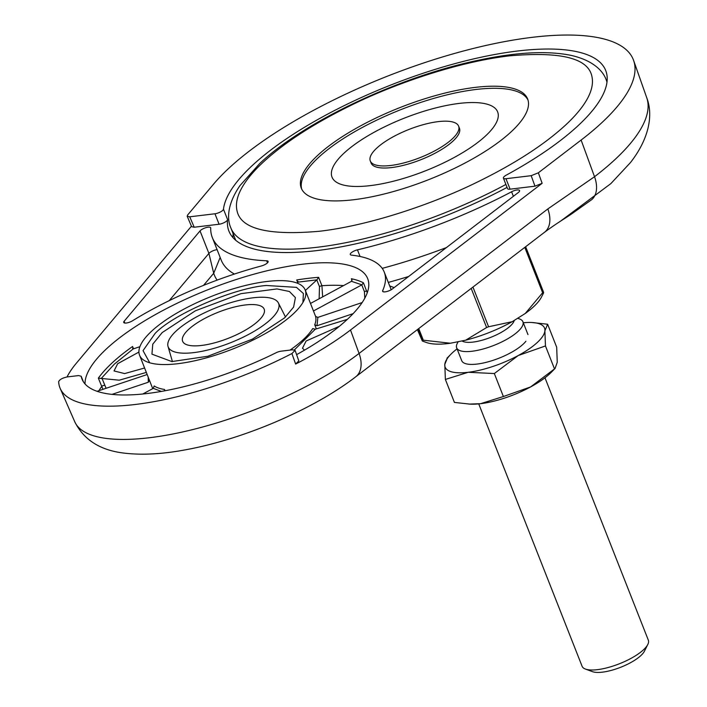 <?xml version="1.0" encoding="UTF-8"?>
<svg xmlns="http://www.w3.org/2000/svg" width="707" height="707" viewBox="0 0 707 707"><rect width="100%" height="100%" fill="white"/><g stroke="black" fill="none" stroke-linecap="round" stroke-linejoin="round"><path stroke-width="1.06" d="M565.211 125.395C543.93 144.864 514.935 163.609 478.215 181.637C434.363 203.43 370.698 225.303 319.705 231.233C268.245 235.793 240.672 228.944 237.004 210.686C233.443 194.911 247.768 176.388 263.702 161.717C284.974 142.257 313.979 123.513 350.699 105.484C394.55 83.682 458.216 61.809 509.199 55.888C560.669 51.319 588.233 58.168 591.909 76.427C595.462 92.202 581.145 110.725 565.211 125.395M527.996 100.041A121.639 38.788 -21.5 0 0 438.34 97.106A121.639 38.788 -21.5 0 0 318.707 157.281A121.639 38.788 -21.5 0 0 301.739 189.167M317.876 155.195A121.639 38.788 158.5 0 1 439.135 94.579A121.639 38.788 158.5 0 1 527.634 98.98A121.639 38.788 158.5 0 1 511.028 131.926A121.639 38.788 158.5 0 1 389.778 192.543A121.639 38.788 158.5 0 1 301.279 188.142A121.639 38.788 158.5 0 1 317.876 155.195M452.144 139.023A47.466 15.139 158.5 0 1 404.828 162.672A47.466 15.139 158.5 0 1 370.291 160.957A47.466 15.139 158.5 0 1 376.769 148.099A47.466 15.139 158.5 0 1 424.085 124.441A47.466 15.139 158.5 0 1 458.622 126.164A47.466 15.139 158.5 0 1 452.144 139.023M370.291 160.957L371.113 163.052A47.466 15.139 -21.5 0 0 405.65 164.766A47.466 15.139 -21.5 0 0 452.966 141.108A47.466 15.139 -21.5 0 0 459.444 128.25L458.622 126.164M188.619 329.4A43.816 13.972 158.5 0 1 232.532 307.501A43.816 13.972 158.5 0 1 264.232 309.304A43.816 13.972 158.5 0 1 258.196 321.022A43.816 13.972 158.5 0 1 214.751 342.798A43.816 13.972 158.5 0 1 182.698 341.428A43.816 13.972 158.5 0 1 188.619 329.4M187.187 216.254L191.641 226.682L194.204 227.23L189.741 216.802L187.187 216.254L187.594 215.052L213.381 184.35A234.379 74.739 158.5 0 1 229.156 167.966A234.379 74.739 158.5 0 1 464.057 50.842A234.379 74.739 158.5 0 1 633.622 60.475L646.702 97.628A232.93 74.279 158.5 0 1 614.604 159.906A232.93 74.279 158.5 0 1 594.525 176.723A29.667 18.762 52.6 0 1 591.768 199.604L571.265 214.159C562.595 220.018 557.319 222.829 544.523 232.276L544.523 232.276A29.667 18.762 -127.4 0 0 547.837 208.936L359.068 353.447A29.667 18.762 52.6 0 1 355.762 376.787L544.523 232.276M633.622 60.475A234.379 74.739 158.5 0 1 601.33 123.142A234.379 74.739 158.5 0 1 581.119 140.057L538.354 172.8L542.145 183.307L350.504 330.01A174.629 55.685 158.5 0 1 295.632 364.07L291.911 353.553A175.044 55.818 158.5 0 1 135.444 404.466A175.044 55.818 158.5 0 1 60.175 388.399A175.044 55.818 158.5 0 1 58.663 381.647C59.627 379.526 62.472 377.953 67.192 376.937L78.592 375.567L81.19 376.248L83.355 381.745M67.032 376.964A174.629 55.685 158.5 0 1 76.506 363.018L191.438 226.196M270.516 319.537A59.335 18.921 -21.5 0 0 278.39 302.958A59.335 18.921 -21.5 0 0 234.644 301.536A59.335 18.921 -21.5 0 0 176.299 330.885A59.335 18.921 -21.5 0 0 168.019 346.43A59.335 18.921 -21.5 0 0 210.571 349.32A59.335 18.921 -21.5 0 0 270.516 319.537M223.474 209.184A5.93 1.891 158.5 0 1 214.955 213.77L219.082 224.234A5.93 1.891 -21.5 0 0 227.601 219.647L223.474 209.184A204.712 65.274 158.5 0 1 252.708 165.129A204.712 65.274 158.5 0 1 456.775 63.126A204.712 65.274 158.5 0 1 605.713 70.523A204.712 65.274 158.5 0 1 577.769 125.979A204.712 65.274 158.5 0 1 506.3 175.115A5.93 1.891 158.5 0 0 504.224 176.538A5.93 1.891 158.5 0 0 503.419 178.146A5.93 1.891 158.5 0 0 505.973 178.712L531.187 175.681L538.354 172.8M189.741 216.802L214.955 213.77M351.432 255.121A5.93 1.891 158.5 0 1 350.274 254.52A5.93 1.891 158.5 0 1 351.087 252.92A5.93 1.891 158.5 0 1 357.45 249.845A222.511 70.956 -21.5 0 0 511.594 191.765A5.93 1.891 158.5 0 1 519.574 190.545A5.93 1.891 158.5 0 1 518.77 192.145A5.93 1.891 158.5 0 1 518.258 192.578L392.341 288.969A5.93 1.891 158.5 0 1 386.517 291.602A5.93 1.891 158.5 0 1 382.62 291.284A5.93 1.891 158.5 0 1 382.673 290.639A169.114 53.926 -21.5 0 0 384.255 272.124A169.114 53.926 -21.5 0 0 351.432 255.121M266.672 260.786A5.93 1.891 158.5 0 1 268.121 261.404A5.93 1.891 158.5 0 1 261.387 265.965A169.114 53.926 -21.5 0 0 132.545 320.766A5.93 1.891 158.5 0 1 123.716 322.472A5.93 1.891 158.5 0 1 124.123 321.278L200.037 230.906A5.93 1.891 158.5 0 1 205.931 227.654A5.93 1.891 158.5 0 1 210.668 227.751A5.93 1.891 158.5 0 1 210.713 228.008A222.511 70.956 -21.5 0 0 212.33 237.57A222.511 70.956 -21.5 0 0 266.672 260.786L267.485 262.845M85.026 383.954A151.307 48.253 158.5 0 1 106.775 348.578A151.307 48.253 158.5 0 1 257.604 273.176A151.307 48.253 158.5 0 1 367.693 278.655A151.307 48.253 158.5 0 1 347.04 319.635A151.307 48.253 158.5 0 1 296.604 354.649M291.911 353.553L295.093 350.38L298.822 360.897L295.632 364.07M542.145 183.307L534.978 186.18L510.101 189.176L505.973 178.712M503.419 178.146L507.538 188.619A5.93 1.891 -21.5 0 0 510.101 189.176M507.06 187.399A204.712 65.274 158.5 0 1 228.9 231.048A204.712 65.274 158.5 0 1 227.601 219.647M219.082 224.234L194.204 227.23M295.093 350.38L292.521 349.797L281.112 351.176A5.93 1.891 158.5 0 0 276.066 352.766A151.307 48.253 158.5 0 1 82.003 379.093A151.307 48.253 158.5 0 1 81.19 376.248L83.382 381.789M133.535 348.896L132.589 346.492A151.307 48.253 -21.5 0 0 112.342 362.709A151.307 48.253 -21.5 0 0 98.353 378.165L119.262 380.189L146.34 372.412M139.906 346.677L133.208 348.922L114.375 364.105L101.101 378.625M162.159 332.59L195.344 310.815L240.937 293.661L277.02 288.924L289.419 291.496L295.411 297.629L293.591 307.121L284.647 317.832L252.452 339.121L207.831 356.257L171.854 361.569L151.934 354.145L152.765 344.168L162.159 332.59M217.129 280.122A234.379 74.739 158.5 0 1 213.708 273.264L220.16 257.445M203.536 285.372L213.708 273.264L208.901 253.406L169.229 300.634M98.353 378.165L102.939 389.336M132.589 346.492L133.208 348.922L132.598 348.401M322.648 296.887L321.924 285.716L318.627 277.338A151.307 48.253 -21.5 0 0 296.701 279.981L298.045 282.12L297.028 283.056M298.133 281.492L298.045 282.12L316.895 279.848L318.627 277.338M305.389 290.489L316.895 279.848M367.251 292.795L363.451 282.827A151.307 48.253 -21.5 0 0 351.352 278.735L351.883 279.583L351.476 281.315L310.497 303.444M363.451 282.827L361.878 284.833L351.476 281.315M313.457 310.974L361.878 284.833M485.497 136A89.002 28.377 158.5 0 1 370.415 185.605A89.002 28.377 158.5 0 1 340.341 184.112A89.002 28.377 158.5 0 1 332.016 177.13A89.002 28.377 158.5 0 1 344.168 153.021A89.002 28.377 158.5 0 1 459.241 103.408A89.002 28.377 158.5 0 1 497.64 111.892A89.002 28.377 158.5 0 1 496.314 122.673A89.002 28.377 158.5 0 1 485.497 136M304.514 350.151L302.472 348.242L306.113 341.013L339.378 326.298M347.331 319.37L315.287 329.215L294.412 349.859M177.961 363.69A89.002 28.377 158.5 0 1 147.887 362.196A89.002 28.377 158.5 0 1 139.562 355.214A89.002 28.377 158.5 0 1 151.713 331.106A89.002 28.377 158.5 0 1 266.786 281.501A89.002 28.377 158.5 0 1 305.185 289.976A89.002 28.377 158.5 0 1 303.86 300.758A89.002 28.377 158.5 0 1 293.043 314.085A89.002 28.377 158.5 0 1 177.961 363.69M164.528 390.856L164.537 389.486L165.04 390.759M302.923 302.472L303.391 293.511L296.489 287.36L266.336 285.487C234.247 287.864 173.489 314.049 155.098 333.439L143.035 350.628L149.743 362.806M161.364 391.422L153.269 388.346L142.787 394.002M147.171 374.533L97.089 391.298M111.998 394.382L148.337 382.222L148.187 377.114M102.126 378.634L106.094 388.284M144.599 368.002L124.653 373.579L114.03 370.945L117.671 363.707L138.917 352.059M319.131 298.778L319.493 286.715A1.776 0.566 158.5 0 1 321.924 285.716A151.307 48.253 -21.5 0 1 343.549 285.601M364.785 298.221L364.432 291.699A1.776 0.566 158.5 0 1 366.756 291.196A151.307 48.253 -21.5 0 1 367.631 291.673M362.143 302.569L317.858 317.39L317.019 325.75L353.102 313.669M290.038 350.098A89.002 28.377 -21.5 0 0 303.144 339.722A89.002 28.377 -21.5 0 0 312.75 328.561L315.287 329.215M164.537 389.486A89.002 28.377 -21.5 0 1 154.144 385.969L153.269 388.346M148.337 382.222L149.398 380.083M317.858 317.39L315.552 316.391A89.002 28.377 -21.5 0 1 314.721 324.743L317.019 325.75M316.294 328.746L314.721 324.743M582.047 666.153A35.606 11.356 -21.5 0 0 582.091 666.268A35.606 11.356 -21.5 0 0 582.135 666.374A35.606 11.356 -21.5 0 0 585.423 669.061A35.606 11.356 -21.5 0 0 619.376 663.776A35.606 11.356 -21.5 0 0 647.806 644.484A35.606 11.356 -21.5 0 0 648.337 640.171A35.606 11.356 -21.5 0 0 648.292 640.065M517.657 318.256L519.583 318.972A35.606 11.356 158.5 0 1 522.871 321.658A35.606 11.356 158.5 0 1 522.915 321.765A35.606 11.356 158.5 0 1 494.122 345.308A35.606 11.356 158.5 0 1 456.713 347.968A35.606 11.356 158.5 0 1 456.669 347.862A35.606 11.356 158.5 0 1 457.199 343.549L458.127 341.702M514.281 320.377A28.775 9.173 158.5 0 1 490.72 337.354A28.775 9.173 158.5 0 1 461.989 340.924M585.423 669.061L592.448 671.65A29.667 9.456 -21.5 0 0 620.746 667.249A29.667 9.456 -21.5 0 0 644.439 651.174L647.806 644.484M472.948 287.077L488.572 326.758A74.765 23.844 158.5 0 1 487.591 327.147A74.765 23.844 158.5 0 1 486.61 327.535L465.71 340.182A65.866 21.007 -21.5 0 0 489.562 332.387A65.866 21.007 -21.5 0 0 512.16 321.712L525.248 313.484A65.866 21.007 -21.5 0 0 541.535 296.94L543.639 292.76L543.4 291.805A74.765 23.844 158.5 0 1 542.649 292.733L525.248 313.484M418.738 328.569L423.316 340.191A74.765 23.844 158.5 0 1 422.106 340.049L422.326 341.004L426.118 342.4A65.866 21.007 -21.5 0 0 450.403 343.24L465.71 340.182M417.386 329.612L422.326 341.004M525.646 246.734L543.4 291.805M542.649 292.733L524.788 247.388M488.572 326.758L512.16 321.712M486.61 327.535L471.198 288.412M423.316 340.191L450.403 343.24M422.106 340.049L417.855 329.25M523.313 322.772A53.405 17.03 158.5 0 1 531.584 322.489A53.405 17.03 158.5 0 1 544.885 330.876L545.459 345.944L554.509 368.921L530.604 386.932A53.405 17.03 158.5 0 0 551.221 372.35L555.083 368.435L557.249 362.276L556.683 347.217L547.625 324.23L544.885 330.876A53.405 17.03 158.5 0 1 537.24 342.524A53.405 17.03 158.5 0 1 518.24 355.533L494.334 373.543L503.384 396.53L480.566 403.688A53.405 17.03 158.5 0 1 470.464 404.165L454.424 402.424L445.375 379.447L444.8 364.379L447.54 357.733M525.893 341.26A35.606 11.356 158.5 0 1 477.075 364.07A35.606 11.356 158.5 0 1 467.787 364.149A35.606 11.356 158.5 0 1 461.68 360.57M503.384 396.53L530.604 386.932A53.405 17.03 158.5 0 1 480.566 403.688L468.785 404.095M445.375 379.447L468.193 372.289L494.334 373.543M545.459 345.944L518.24 355.533A53.405 17.03 158.5 0 1 468.193 372.289A53.405 17.03 158.5 0 1 444.8 364.379A53.405 17.03 158.5 0 1 450.827 354.304A53.405 17.03 158.5 0 1 457.067 348.869M531.584 322.489L547.625 324.23M505.903 184.465A201.742 64.328 158.5 0 1 230.871 227.963L235.714 240.265M607.013 81.915L606.288 80.085A201.742 64.328 158.5 0 1 606.977 82.162M581.119 140.057L594.525 176.723L547.837 208.936M350.504 330.01L359.068 353.447A173.701 55.393 158.5 0 1 149.46 437.73A173.701 55.393 158.5 0 1 74.765 421.787L60.175 388.399M351.352 278.735L352.024 280.423M296.701 279.981L297.674 282.464M531.187 175.681L534.978 186.18M233.16 233.787A204.712 65.274 -21.5 0 0 232.974 237.605M382.673 290.639L383.106 291.717M513.388 196.307L511.594 191.765M357.45 249.845L360.066 256.491M382.204 268.36A222.511 70.956 -21.5 0 0 446.444 247.556M212.33 237.57L221.194 260.07A222.511 70.956 -21.5 0 0 234.397 274.06M200.037 230.906L208.901 253.406A5.93 1.891 -21.5 0 1 217.102 249.668M124.83 323.064L124.123 321.278M104.804 385.439A1.776 0.566 -21.5 0 0 103.416 385.527A1.776 0.566 -21.5 0 0 101.817 386.358A1.776 0.566 -21.5 0 0 101.649 386.543A151.307 48.253 -21.5 0 0 98.936 390.679M389.707 285.973A180.974 57.709 158.5 0 1 394.073 287.643M408.664 276.472A234.379 74.739 158.5 0 1 388.302 282.411M316.816 279.919L319.493 286.715M361.754 284.894L364.432 291.699M230.871 227.963C226.726 218.79 227.38 203.89 239.991 185.57L259.761 163.476C304.284 121.383 399.322 76.727 477.729 60.369C515.703 52.212 546.697 50.524 570.708 55.296C592.422 60.095 603.053 70.55 606.288 80.085M560.324 221.318L610.857 183.608L630.458 162.566C648.469 139.535 653.736 115.727 646.702 97.628M355.762 376.787C313.873 409.194 243.455 439.241 186.021 449.714C163.025 454.08 142.62 455.237 124.794 453.187C100.606 450.536 83.93 440.072 74.765 421.787M168.019 346.43L172.428 361.577M278.39 302.958L285.495 317.045M384.255 272.124L391.192 289.737M139.562 355.214L152.73 388.638M305.185 289.976L315.711 316.692M648.337 640.171L544.982 377.785M527.97 334.579L522.915 321.765M582.091 666.268L478.736 403.883M461.715 360.676L456.669 347.862M450.827 354.304L446.965 358.228"/></g></svg>
